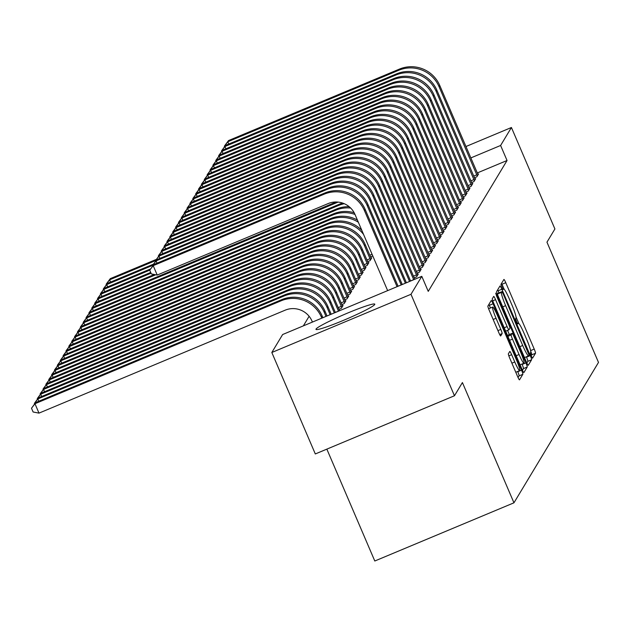 <?xml version="1.0" encoding="UTF-8"?>
<svg xmlns="http://www.w3.org/2000/svg" width="630" height="630" viewBox="0 0 630 630"><rect width="100%" height="100%" fill="white"/><g stroke="black" fill="none" stroke-linecap="round" stroke-linejoin="round"><path stroke-width="0.94" d="M531.232 355.958L532.515 358.226L535.524 353.241A4.024 0.441 67.3 0 0 534.224 349.083L505.772 282.689A4.024 0.441 67.3 0 0 503.937 279.444A4.024 0.441 67.3 0 0 503.905 279.468L500.913 284.437L503.11 289.619L503.52 288.957A12.883 1.417 67.3 0 1 503.606 288.879A12.883 1.417 67.3 0 1 509.473 299.266L511.851 304.794A12.883 1.417 67.3 0 1 516.001 318.095L515.616 318.741L516.529 321.654L517.813 323.922L518.222 323.261A12.883 1.417 67.3 0 1 518.309 323.182A12.883 1.417 67.3 0 1 524.176 333.569L526.554 339.098A12.883 1.417 67.3 0 1 530.704 352.398L530.318 353.044L531.232 355.958M316.055 329.041A31.988 2.551 156.8 0 1 346.004 313.74A31.988 2.551 156.8 0 1 374.795 304.172A31.988 2.551 156.8 0 1 374.724 304.503A31.988 2.551 156.8 0 1 344.767 319.812A31.988 2.551 156.8 0 1 315.984 329.38A31.988 2.551 156.8 0 1 316.055 329.041M508.371 353.824A4.024 0.441 67.3 0 0 509.67 357.982L517.647 376.614A4.024 0.441 67.3 0 0 519.482 379.858A4.024 0.441 67.3 0 0 519.514 379.835L522.837 374.315A4.024 0.441 67.3 0 0 521.538 370.156L493.077 303.762A4.024 0.441 67.3 0 0 491.242 300.518A4.024 0.441 67.3 0 0 491.219 300.541L487.896 306.062A4.024 0.441 67.3 0 0 489.195 310.22L498.834 332.719A4.024 0.441 67.3 0 0 500.669 335.963A4.024 0.441 67.3 0 0 500.7 335.94L502.126 333.577A4.024 0.441 67.3 0 0 500.826 329.419L496.038 318.26A10.773 1.181 67.3 0 1 492.636 307.078A10.773 1.181 67.3 0 1 497.55 315.756L516.285 359.47A10.773 1.181 67.3 0 1 519.679 370.653A10.773 1.181 67.3 0 1 514.773 361.966L511.654 354.682A4.024 0.441 67.3 0 0 509.82 351.438A4.024 0.441 67.3 0 0 509.788 351.461L508.371 353.824M421.801 276.334L410.981 294.297L271.821 352.493L282.642 334.53L421.801 276.334L428.242 291.367L507.048 160.508L500.606 145.475L470.815 157.933M465.932 146.53L511.426 127.504L554.912 228.966L546.958 242.172L598.5 362.415L513.954 502.811L462.412 382.56L454.466 395.758L410.981 294.297M511.426 127.504L500.606 145.475M526.412 362.061A4.024 0.441 67.3 0 0 528.247 365.305A4.024 0.441 67.3 0 0 528.271 365.282L531.594 359.761A4.024 0.441 67.3 0 0 530.295 355.611L501.842 289.217A4.024 0.441 67.3 0 0 500.007 285.965A4.024 0.441 67.3 0 0 499.976 285.996L496.653 291.509A4.024 0.441 67.3 0 0 497.952 295.667L526.412 362.061M527.216 367.038L523.892 372.558A4.024 0.441 67.3 0 0 523.892 372.558A4.024 0.441 67.3 0 1 522.034 369.337L493.573 302.943A4.024 0.441 67.3 0 1 492.274 298.785L493.699 296.423A4.024 0.441 67.3 0 1 493.723 296.399A4.024 0.441 67.3 0 1 495.558 299.644L507.103 326.568A4.024 0.441 67.3 0 0 508.938 329.821A4.024 0.441 67.3 0 0 508.961 329.789L509.906 328.222A4.024 0.441 67.3 0 0 508.607 324.072L496.59 296.037L495.7 293.107L496.983 295.383L525.916 362.88A4.024 0.441 67.3 0 1 527.216 367.038L523.459 368.613L522.451 370.282M326.844 449.135L374.795 561.007L513.954 502.811M414.162 277.893L416.556 276.893L418.281 274.034L417.58 274.326M338.94 309.354L341.334 308.346L343.059 305.487L342.358 305.778M419.903 268.364L422.297 267.364L424.022 264.505L423.321 264.797M344.681 299.817L347.075 298.817L348.8 295.958L348.099 296.25M425.644 258.836L428.038 257.827L429.755 254.969L429.062 255.26M350.422 290.288L352.816 289.288L354.54 286.43L353.839 286.721M431.377 249.299L433.779 248.299L435.495 245.44L434.802 245.732M356.163 280.76L358.557 279.759L360.273 276.893L359.58 277.192M437.118 239.77L439.512 238.77L441.236 235.911L440.535 236.203M361.896 271.223L364.298 270.223L366.014 267.364L365.313 267.655M442.858 230.241L445.252 229.233L446.977 226.375L446.276 226.666M367.636 261.694L370.03 260.694L371.755 257.835L371.054 258.127M448.599 220.705L450.993 219.705L452.718 216.846L452.017 217.137M454.34 211.176L456.734 210.176L458.459 207.317L457.758 207.609M460.081 201.647L462.475 200.647L464.2 197.781L463.499 198.08M465.822 192.111L468.216 191.111L469.933 188.252L469.24 188.543M471.555 182.582L473.957 181.582L475.674 178.723L474.973 179.014M507.048 160.508L477.256 172.959M309.117 316.291L303.353 325.868M474.429 177.817L476.823 176.817L478.548 173.959L477.847 174.25M468.688 187.346L471.083 186.346L472.807 183.487L472.106 183.779M462.948 196.883L465.342 195.875L467.066 193.016L466.365 193.308M457.207 206.412L459.601 205.411L461.325 202.553L460.624 202.844M451.466 215.94L453.868 214.94L455.584 212.082L454.891 212.373M372.802 255.969L370.511 256.93M445.733 225.469L448.127 224.469L449.844 221.61L449.151 221.902M364.77 266.459L367.164 265.458L368.889 262.6L368.188 262.891M439.992 235.006L442.386 234.006L444.111 231.147L443.41 231.438M359.029 275.995L361.423 274.987L363.148 272.128L362.447 272.42M434.251 244.534L436.645 243.534L438.37 240.676L437.669 240.967M353.288 285.524L355.682 284.524L357.407 281.665L356.706 281.957M428.51 254.063L430.904 253.063L432.629 250.205L431.928 250.496M347.547 295.053L349.941 294.052L351.666 291.194L350.965 291.485M422.769 263.6L425.163 262.592L426.888 259.733L426.187 260.025M341.807 304.581L344.208 303.581L345.925 300.723L345.224 301.014M417.028 273.129L419.43 272.128L421.147 269.27L420.446 269.561M340.019 310.535L339.491 310.551M415.241 279.074L414.713 279.09M454.466 395.758L315.307 453.954L271.821 352.493M504.094 289.123L502.008 284.264A4.024 0.441 67.3 0 0 501.59 283.319M518.797 323.426L516.017 316.953M531.169 355.808L531.767 354.808A4.024 0.441 67.3 0 0 530.728 351.28M498.976 292.879L498.078 290.784A4.024 0.441 67.3 0 0 497.661 289.847M526.83 363.006L527.838 361.336A4.024 0.441 67.3 0 0 526.538 357.178L526.373 356.8M529.074 355.115L503.189 293.926L501.905 291.651L501.472 292.351A12.883 1.417 67.3 0 0 505.63 305.652L522.703 345.484A12.883 1.417 67.3 0 0 528.578 355.871A12.883 1.417 67.3 0 0 528.664 355.793L529.074 355.115M498.165 293.226L501.882 291.674M497.692 295.045A12.883 1.417 67.3 0 1 497.716 293.919L498.117 293.241L501.905 291.651M524.325 357.202A12.883 1.417 67.3 0 0 524.814 357.446A12.883 1.417 67.3 0 0 524.908 357.368M507.559 330.396L509.331 334.538M521.979 364.038L522.16 364.455L525.916 362.88M519.073 354.509A10.773 1.181 67.3 0 0 523.987 363.195A10.773 1.181 67.3 0 0 520.585 352.012L513.986 336.609A4.024 0.441 67.3 0 0 512.151 333.364A4.024 0.441 67.3 0 0 512.119 333.388L511.174 334.955A4.024 0.441 67.3 0 0 512.473 339.113L519.073 354.509L516.191 355.714M520.065 364.754A10.773 1.181 67.3 0 0 520.222 364.77L523.987 363.195M508.426 334.932A4.024 0.441 67.3 0 0 508.386 334.94A4.024 0.441 67.3 0 0 508.363 334.963L512.119 333.388M507.741 335.995L508.363 334.963M523.459 368.613A4.024 0.441 67.3 0 0 522.16 364.455M515.765 372.212A10.773 1.181 67.3 0 0 515.923 372.228L519.679 370.653M492.636 307.078L488.88 308.645A10.773 1.181 67.3 0 0 488.738 309.102M490.455 307.983L489.321 305.337A4.024 0.441 67.3 0 0 488.896 304.392M518.073 377.551L519.073 375.882A4.024 0.441 67.3 0 0 517.773 371.731L517.679 371.495M106.344 284.862L106.399 283.854L110.297 278.633L156.334 259.387M110.297 278.633L109.581 279.83L155.468 260.639L159.658 254.937L330.592 183.456A30.76 30.476 31.1 0 1 370.881 199.836L406.421 282.768M106.116 284.335L109.581 279.83L110.557 282.098M478.076 174.73L439.756 85.467L439.039 86.657L477.288 176.046M224.571 146.79L224.634 145.79L228.532 140.569L399.475 69.079A30.76 30.476 31.1 0 1 439.756 85.467M228.532 140.569L227.816 141.758L398.751 70.269A30.76 30.476 31.1 0 1 439.039 86.657M224.343 146.262L227.816 141.758L228.784 144.026M473.697 176.109L476.823 174.801M103.47 289.627L103.533 288.619L107.431 283.398L153.468 264.151M107.431 283.398L106.714 284.595L152.602 265.403L156.783 259.702L327.726 188.22A30.76 30.476 31.1 0 1 368.014 204.608L402.255 284.508M103.249 289.099L106.714 284.595L107.683 286.863M100.603 294.391L100.666 293.391L104.556 288.17L150.594 268.916M104.556 288.17L103.84 289.359L149.735 270.168L153.917 264.466L324.859 192.985A30.76 30.476 31.1 0 1 365.14 209.373L398.089 286.248M100.375 293.863L103.84 289.359L104.816 291.627M475.209 179.495L436.889 90.232L436.173 91.421L474.422 180.81M221.705 151.554L221.76 150.554L225.658 145.333L396.601 73.844A30.76 30.476 31.1 0 1 436.889 90.232M225.658 145.333L224.941 146.522L395.884 75.041A30.76 30.476 31.1 0 1 436.173 91.421M221.476 151.027L224.941 146.522L225.918 148.79M470.823 180.873L473.949 179.566M472.342 184.259L434.023 94.996L433.298 96.193L471.547 185.574M218.831 156.319L218.893 155.319L222.792 150.097L393.734 78.608A30.76 30.476 31.1 0 1 434.023 94.996M222.792 150.097L222.075 151.287L393.018 79.805A30.76 30.476 31.1 0 1 433.298 96.193M218.61 155.791L222.075 151.287L223.044 153.555M467.956 185.637L471.083 184.33M97.729 299.155L97.792 298.155L101.69 292.934L150.704 272.436M101.69 292.934L100.973 294.123L151.027 273.192M97.508 298.628L100.973 294.123L101.942 296.391M94.862 303.92L94.925 302.92L98.823 297.699L154.303 274.491M98.823 297.699L98.099 298.888L155.768 274.774M94.634 303.392L98.099 298.888L99.075 301.156M469.468 189.024L431.148 99.761L430.432 100.957L468.681 190.339M215.964 161.083L216.027 160.083L219.917 154.862L390.86 83.38A30.76 30.476 31.1 0 1 431.148 99.761M219.917 154.862L219.201 156.051L390.143 84.57A30.76 30.476 31.1 0 1 430.432 100.957M215.736 160.563L219.201 156.051L220.177 158.319M465.09 190.41L468.208 189.102M466.602 193.796L428.282 104.533L427.565 105.722L465.806 195.103M213.09 165.855L213.153 164.847L217.051 159.626L387.993 88.145A30.76 30.476 31.1 0 1 428.282 104.533M217.051 159.626L216.334 160.823L387.277 89.334A30.76 30.476 31.1 0 1 427.565 105.722M212.869 165.328L216.334 160.823L217.303 163.083M462.215 195.174L465.342 193.867M91.996 308.684L92.051 307.684L95.949 302.463L336.207 201.994M95.949 302.463L95.232 303.652L338.097 202.088M91.767 308.164L95.232 303.652L96.201 305.92M463.727 198.56L425.408 109.297L424.691 110.486L462.94 199.868M210.223 170.62L210.286 169.612L214.184 164.391L385.119 92.909A30.76 30.476 31.1 0 1 425.408 109.297M214.184 164.391L213.468 165.588L384.402 94.098A30.76 30.476 31.1 0 1 424.691 110.486M209.995 170.092L213.468 165.588L214.436 167.856M459.349 199.938L462.467 198.631M89.121 313.449L89.184 312.448L93.082 307.227L339.239 204.285A30.76 30.476 31.1 0 1 342.681 203.088M93.082 307.227L92.366 308.416L338.523 205.475A30.76 30.476 31.1 0 1 344.295 203.71M88.893 312.929L92.366 308.416L93.334 310.684M460.861 203.325L422.541 114.061L421.824 115.251L460.073 204.632M207.357 175.384L207.412 174.376L211.31 169.163L382.252 97.674A30.76 30.476 31.1 0 1 422.541 114.061M211.31 169.163L210.593 170.352L381.536 98.863A30.76 30.476 31.1 0 1 421.824 115.251M207.128 174.856L210.593 170.352L211.562 172.62M456.474 204.703L459.601 203.395M86.255 318.221L86.31 317.213L90.208 311.992L336.373 209.05A30.76 30.476 31.1 0 1 349.17 206.695M90.208 311.992L89.492 313.189L335.656 210.247A30.76 30.476 31.1 0 1 350.642 208.034M86.026 317.693L89.492 313.189L90.468 315.457M83.38 322.985L83.443 321.977L87.342 316.764L333.506 213.814A30.76 30.476 31.1 0 1 354.17 212.743M87.342 316.764L86.625 317.953L332.79 215.011A30.76 30.476 31.1 0 1 354.997 214.436M83.16 322.458L86.625 317.953L87.594 320.221M80.514 327.75L80.577 326.75L84.467 321.528L330.632 218.586A30.76 30.476 31.1 0 1 357.415 220.067M84.467 321.528L83.751 322.717L329.915 219.775A30.76 30.476 31.1 0 1 358.344 222.232M80.286 327.222L83.751 322.717L84.727 324.986M77.64 332.514L77.703 331.514L81.601 326.293L327.765 223.351A30.76 30.476 31.1 0 1 361.848 230.423M81.601 326.293L80.884 327.482L327.049 224.54A30.76 30.476 31.1 0 1 363.589 234.478M77.419 331.986L80.884 327.482L81.853 329.75M369.779 255.221L372.07 254.26M74.773 337.278L74.836 336.278L78.734 331.057L78.01 332.246L324.174 229.304A30.76 30.476 31.1 0 1 364.463 245.692L370.503 259.922M371.291 258.607L365.18 244.503L364.463 245.692M78.734 331.057L324.891 228.115A30.76 30.476 31.1 0 1 365.18 244.503M74.545 336.751L78.01 332.246L78.986 334.514M366.904 259.985L370.03 258.678M71.907 342.043L71.962 341.043L75.86 335.822L75.143 337.011L321.308 234.069A30.76 30.476 31.1 0 1 361.596 250.457L367.629 264.687M368.416 263.371L362.313 249.267L361.596 250.457M75.86 335.822L322.024 232.88A30.76 30.476 31.1 0 1 362.313 249.267M71.678 341.523L75.143 337.011L76.112 339.279M364.038 264.75L367.164 263.442M69.032 346.815L69.095 345.807L72.993 340.586L72.277 341.783L318.433 238.833A30.76 30.476 31.1 0 1 358.722 255.221L364.762 269.451M365.55 268.136L359.439 254.032L358.722 255.221M72.993 340.586L319.158 237.644A30.76 30.476 31.1 0 1 359.439 254.032M68.804 346.287L72.277 341.783L73.245 344.043M361.163 269.514L364.29 268.215M66.166 351.579L66.229 350.571L70.119 345.35L69.402 346.547L315.567 243.605A30.76 30.476 31.1 0 1 355.856 259.993L361.888 274.215M362.683 272.908L356.572 258.796L355.856 259.993M70.119 345.35L316.284 242.408A30.76 30.476 31.1 0 1 356.572 258.796M65.937 351.052L69.402 346.547L70.379 348.815M358.297 274.286L361.423 272.979M63.291 356.344L63.354 355.336L67.252 350.123L66.536 351.312L312.7 248.37A30.76 30.476 31.1 0 1 352.981 264.757L359.021 278.98M359.809 277.673L353.706 263.56L352.981 264.757M67.252 350.123L313.417 247.173A30.76 30.476 31.1 0 1 353.706 263.56M63.071 355.816L66.536 351.312L67.504 353.58M355.43 279.051L358.549 277.743M60.425 361.108L60.488 360.108L64.378 354.887L63.662 356.076L309.826 253.134A30.76 30.476 31.1 0 1 350.115 269.522L356.147 283.744M356.942 282.437L350.831 268.333L350.115 269.522M64.378 354.887L310.543 251.945A30.76 30.476 31.1 0 1 350.831 268.333M60.196 360.58L63.662 356.076L64.638 358.344M352.556 283.815L355.682 282.508M57.55 365.873L57.613 364.872L61.512 359.651L60.795 360.84L306.96 257.898A30.76 30.476 31.1 0 1 347.248 274.286L353.28 288.516M354.068 287.201L347.965 273.097L347.248 274.286M61.512 359.651L307.676 256.709A30.76 30.476 31.1 0 1 347.965 273.097M57.33 365.345L60.795 360.84L61.764 363.108M349.689 288.579L352.808 287.272M54.684 370.637L54.747 369.637L58.645 364.416L57.928 365.605L304.085 262.663A30.76 30.476 31.1 0 1 344.374 279.051L350.414 293.281M351.201 291.966L345.09 277.861L344.374 279.051M58.645 364.416L304.802 261.474A30.76 30.476 31.1 0 1 345.09 277.861M54.456 370.109L57.928 365.605L58.897 367.873M346.815 293.344L349.941 292.036M51.817 375.401L51.873 374.401L55.771 369.18L55.054 370.369L301.219 267.427A30.76 30.476 31.1 0 1 341.507 283.815L347.539 298.045M348.335 296.73L342.224 282.626L341.507 283.815M55.771 369.18L301.935 266.238A30.76 30.476 31.1 0 1 342.224 282.626M51.589 374.882L55.054 370.369L56.031 372.637M343.948 298.108L347.075 296.801M48.943 380.173L49.006 379.166L52.904 373.944L52.188 375.141L298.344 272.191A30.76 30.476 31.1 0 1 338.633 288.579L344.673 302.809M345.46 301.494L339.349 287.39L338.633 288.579M52.904 373.944L299.069 271.002A30.76 30.476 31.1 0 1 339.349 287.39M48.723 379.646L52.188 375.141L53.156 377.401M341.074 302.88L344.2 301.573M457.994 208.089L419.667 118.826L418.95 120.015L457.199 209.404M204.482 180.148L204.545 179.148L208.443 173.927L379.386 102.438A30.76 30.476 31.1 0 1 419.667 118.826M208.443 173.927L207.727 175.116L378.661 103.627A30.76 30.476 31.1 0 1 418.95 120.015M204.262 179.621L207.727 175.116L208.695 177.384M453.608 209.467L456.734 208.16M455.12 212.853L416.8 123.59L416.084 124.779L454.332 214.168M201.616 184.913L201.679 183.913L205.569 178.692L376.512 107.202A30.76 30.476 31.1 0 1 416.8 123.59M205.569 178.692L204.852 179.881L375.795 108.399A30.76 30.476 31.1 0 1 416.084 124.779M201.387 184.385L204.852 179.881L205.829 182.149M450.733 214.232L453.86 212.924M452.253 217.618L413.934 128.355L413.217 129.552L451.458 218.933M198.741 189.677L198.804 188.677L202.702 183.456L373.645 111.967A30.76 30.476 31.1 0 1 413.934 128.355M202.702 183.456L201.986 184.645L372.928 113.164A30.76 30.476 31.1 0 1 413.217 129.552M198.521 189.15L201.986 184.645L202.955 186.913M447.867 218.996L450.993 217.689M449.379 222.382L411.059 133.119L410.343 134.316L448.591 223.697M195.875 194.442L195.938 193.441L199.828 188.22L370.771 116.739A30.76 30.476 31.1 0 1 411.059 133.119M199.828 188.22L199.112 189.41L370.054 117.928A30.76 30.476 31.1 0 1 410.343 134.316M195.647 193.922L199.112 189.41L200.088 191.678M445.001 223.768L448.119 222.461M446.512 227.154L408.193 137.891L407.476 139.08L445.717 228.462M193.001 199.214L193.064 198.206L196.962 192.985L367.904 121.503A30.76 30.476 31.1 0 1 408.193 137.891M196.962 192.985L196.245 194.182L367.188 122.693A30.76 30.476 31.1 0 1 407.476 139.08M192.78 198.686L196.245 194.182L197.214 196.442M442.126 228.532L445.252 227.225M443.638 231.919L405.318 142.656L404.602 143.845L442.851 233.226M190.134 203.978L190.197 202.97L194.095 197.749L365.03 126.268A30.76 30.476 31.1 0 1 405.318 142.656M194.095 197.749L193.379 198.946L364.313 127.457A30.76 30.476 31.1 0 1 404.602 143.845M189.906 203.451L193.379 198.946L194.347 201.214M439.26 233.297L442.386 231.99M440.772 236.683L402.452 147.42L401.735 148.609L439.984 237.998M187.268 208.743L187.323 207.735L191.221 202.521L362.163 131.032A30.76 30.476 31.1 0 1 402.452 147.42M191.221 202.521L190.504 203.71L361.447 132.221A30.76 30.476 31.1 0 1 401.735 148.609M187.039 208.215L190.504 203.71L191.481 205.978M436.385 238.061L439.512 236.754M437.905 241.448L399.577 152.184L398.861 153.373L437.11 242.763M184.393 213.507L184.456 212.507L188.354 207.286L359.297 135.796A30.76 30.476 31.1 0 1 399.577 152.184M188.354 207.286L187.638 208.475L358.58 136.986A30.76 30.476 31.1 0 1 398.861 153.373M184.173 212.979L187.638 208.475L188.606 210.743M433.519 242.826L436.645 241.518M435.031 246.212L396.711 156.949L395.994 158.138L434.243 247.527M181.527 218.271L181.59 217.271L185.48 212.05L356.423 140.561A30.76 30.476 31.1 0 1 396.711 156.949M185.48 212.05L184.763 213.239L355.706 141.758A30.76 30.476 31.1 0 1 395.994 158.138M181.298 217.744L184.763 213.239L185.74 215.507M430.652 247.59L433.771 246.283M432.164 250.976L393.844 161.713L393.128 162.91L431.369 252.291M178.652 223.036L178.715 222.036L182.613 216.814L353.556 145.325A30.76 30.476 31.1 0 1 393.844 161.713M182.613 216.814L181.897 218.004L352.839 146.522A30.76 30.476 31.1 0 1 393.128 162.91M178.432 222.508L181.897 218.004L182.865 220.272M427.778 252.354L430.904 251.047M429.29 255.741L390.97 166.477L390.253 167.674L428.502 257.056M175.786 227.8L175.849 226.8L179.747 221.579L350.682 150.097A30.76 30.476 31.1 0 1 390.97 166.477M179.747 221.579L179.022 222.768L349.965 151.287A30.76 30.476 31.1 0 1 390.253 167.674M175.557 227.28L179.022 222.768L179.999 225.036M424.911 257.127L428.03 255.819M426.423 260.513L388.104 171.25L387.387 172.439L425.636 261.82M172.919 232.572L172.974 231.564L176.873 226.343L347.815 154.862A30.76 30.476 31.1 0 1 388.104 171.25M176.873 226.343L176.156 227.54L347.099 156.051A30.76 30.476 31.1 0 1 387.387 172.439M172.691 232.045L176.156 227.54L177.124 229.8M422.037 261.891L425.163 260.584M423.549 265.277L385.229 176.014L384.513 177.203L422.762 266.584M170.045 237.337L170.108 236.329L174.006 231.108L344.941 159.626A30.76 30.476 31.1 0 1 385.229 176.014M174.006 231.108L173.289 232.305L344.224 160.815A30.76 30.476 31.1 0 1 384.513 177.203M169.816 236.809L173.289 232.305L174.258 234.573M419.17 266.655L422.297 265.348M420.683 270.042L382.363 180.779L381.646 181.968L419.895 271.357M167.178 242.101L167.233 241.093L171.132 235.88L342.074 164.391A30.76 30.476 31.1 0 1 382.363 180.779M171.132 235.88L170.415 237.069L341.358 165.58A30.76 30.476 31.1 0 1 381.646 181.968M166.95 241.573L170.415 237.069L171.391 239.337M416.296 271.42L419.423 270.113M46.077 384.938L46.14 383.93L50.03 378.709L49.313 379.906L295.478 276.964A30.76 30.476 31.1 0 1 335.766 293.352L341.799 307.574M342.594 306.267L336.483 292.155L335.766 293.352M50.03 378.709L296.195 275.767A30.76 30.476 31.1 0 1 336.483 292.155M45.848 384.41L49.313 379.906L50.29 382.174M338.208 307.645L341.334 306.337M417.816 274.806L379.496 185.543L378.772 186.732L417.021 276.121M164.304 246.865L164.367 245.865L168.265 240.644L339.208 169.155A30.76 30.476 31.1 0 1 379.496 185.543M168.265 240.644L167.548 241.833L338.491 170.344A30.76 30.476 31.1 0 1 378.772 186.732M164.084 246.338L167.548 241.833L168.517 244.101M413.43 276.184L416.556 274.877M43.202 389.702L43.265 388.694L47.163 383.481L46.447 384.67L292.611 281.728A30.76 30.476 31.1 0 1 332.892 298.116L338.491 311.173M339.57 310.724L333.616 296.919L332.892 298.116M47.163 383.481L293.328 280.531A30.76 30.476 31.1 0 1 333.616 296.919M42.982 389.175L46.447 384.67L47.415 386.938M335.341 312.409L338.46 311.102M414.792 279.263L376.622 190.307L375.905 191.496L413.713 279.72M161.438 251.63L161.501 250.63L165.391 245.409L336.333 173.919A30.76 30.476 31.1 0 1 376.622 190.307M165.391 245.409L164.674 246.598L335.617 175.116A30.76 30.476 31.1 0 1 375.905 191.496M161.209 251.102L164.674 246.598L165.651 248.866M410.563 280.948L413.682 279.641M40.336 394.467L40.399 393.466L44.297 388.245L43.572 389.434L289.737 286.493A30.76 30.476 31.1 0 1 330.025 302.88L334.325 312.913M44.297 388.245L290.454 285.303A30.76 30.476 31.1 0 1 330.742 301.691L335.365 312.48M40.107 393.939L43.572 389.434L44.549 391.702M158.563 256.394L158.626 255.394L162.524 250.173L333.467 178.684A30.76 30.476 31.1 0 1 373.755 195.072L410.587 281.019M162.524 250.173L161.808 251.362L332.75 179.881A30.76 30.476 31.1 0 1 373.039 196.269L409.547 281.46M158.343 255.867L161.808 251.362L162.776 253.63M37.461 399.231L37.524 398.231L41.422 393.01L40.706 394.199L286.87 291.257A30.76 30.476 31.1 0 1 327.159 307.645L330.159 314.654M41.422 393.01L287.587 290.068A30.76 30.476 31.1 0 1 327.876 306.456L331.199 314.22M37.241 398.703L40.706 394.199L41.675 396.467M159.658 254.937L158.933 256.127L329.876 184.645A30.76 30.476 31.1 0 1 370.164 201.033L405.381 283.201M155.697 261.159L155.468 260.639L158.933 256.127L159.91 258.394M34.595 403.995L34.658 402.995L38.556 397.774L37.839 398.963L283.996 296.021A30.76 30.476 31.1 0 1 324.285 312.409L325.993 316.402M38.556 397.774L284.713 294.832A30.76 30.476 31.1 0 1 325.001 311.22L327.041 315.961M34.367 403.468L37.839 398.963L38.808 401.231M156.783 259.702L156.067 260.899L327.009 189.41A30.76 30.476 31.1 0 1 367.298 205.797L401.216 284.941M152.83 265.931L152.602 265.403L156.067 260.899L157.035 263.159M312.425 322.072L312.015 321.111A20.506 20.317 -148.9 0 0 285.154 310.18L38.989 413.123L33.114 411.996L31.5 408.24L35.682 402.538L281.846 299.596A30.76 30.476 31.1 0 1 322.135 315.984L322.875 317.701M35.682 402.538L34.965 403.728L281.13 300.786A30.76 30.476 31.1 0 1 321.418 317.173L321.828 318.142M31.5 408.24L34.965 403.728L38.989 413.123M153.917 264.466L153.2 265.663L324.135 194.174A30.76 30.476 31.1 0 1 364.423 210.562L397.05 286.682M387.647 290.619L355.021 214.491A20.506 20.317 -148.9 0 0 328.167 203.569L157.224 275.058L151.342 273.924L149.727 270.168L153.2 265.663L157.224 275.058M517.482 323.568L518.222 323.261M502.779 289.264L503.52 288.957M502.008 284.264L505.772 282.689M530.602 350.595L534.224 349.083M531.767 354.808L535.524 353.241M498.078 290.784L501.842 289.217M526.538 357.178L530.295 355.611M527.838 361.336L531.594 359.761M497.716 293.919L501.472 292.351M502.748 306.857L505.63 305.652M519.821 346.689L522.703 345.484M492.747 300.825L495.558 299.644M504.22 327.773L507.103 326.568M505.669 331.167L508.898 329.821M496.416 295.62L496.983 295.383M507.882 336.333L511.174 334.955M509.591 340.318L512.473 339.113M508.835 355.863L511.654 354.682M511.891 363.179L514.773 361.966M493.156 319.465L496.038 318.26M497.944 330.624L500.826 329.419M499.708 334.585L502.126 333.577M489.321 305.337L493.077 303.762M517.773 371.731L521.538 370.156M519.073 375.882L522.837 374.315M399.475 69.079L398.751 70.269M396.601 73.844L395.884 75.041M393.734 78.608L393.018 79.805M390.86 83.38L390.143 84.57M387.993 88.145L387.277 89.334M385.119 92.909L384.402 94.098M339.239 204.285L338.523 205.475M382.252 97.674L381.536 98.863M336.373 209.05L335.656 210.247M333.506 213.814L332.79 215.011M330.632 218.586L329.915 219.775M327.765 223.351L327.049 224.54M324.891 228.115L324.174 229.304M322.024 232.88L321.308 234.069M319.158 237.644L318.433 238.833M316.284 242.408L315.567 243.605M313.417 247.173L312.7 248.37M310.543 251.945L309.826 253.134M307.676 256.709L306.96 257.898M304.802 261.474L304.085 262.663M301.935 266.238L301.219 267.427M299.069 271.002L298.344 272.191M379.386 102.438L378.661 103.627M376.512 107.202L375.795 108.399M373.645 111.967L372.928 113.164M370.771 116.739L370.054 117.928M367.904 121.503L367.188 122.693M365.03 126.268L364.313 127.457M362.163 131.032L361.447 132.221M359.297 135.796L358.58 136.986M356.423 140.561L355.706 141.758M353.556 145.325L352.839 146.522M350.682 150.097L349.965 151.287M347.815 154.862L347.099 156.051M344.941 159.626L344.224 160.815M342.074 164.391L341.358 165.58M296.195 275.767L295.478 276.964M339.208 169.155L338.491 170.344M293.328 280.531L292.611 281.728M336.333 173.919L335.617 175.116M330.742 301.691L330.025 302.88M290.454 285.303L289.737 286.493M373.755 195.072L373.039 196.269M333.467 178.684L332.75 179.881M327.876 306.456L327.159 307.645M287.587 290.068L286.87 291.257M370.881 199.836L370.164 201.033M330.592 183.456L329.876 184.645M325.001 311.22L324.285 312.409M284.713 294.832L283.996 296.021M368.014 204.608L367.298 205.797M327.726 188.22L327.009 189.41M322.135 315.984L321.418 317.173M281.846 299.596L281.13 300.786M365.14 209.373L364.423 210.562M324.859 192.985L324.135 194.174M517.458 323.536L518.309 323.182M502.756 289.233L503.606 288.879M524.814 357.446L528.578 355.871M505.677 331.183L508.938 329.821M508.386 334.94L512.151 333.364"/></g></svg>
